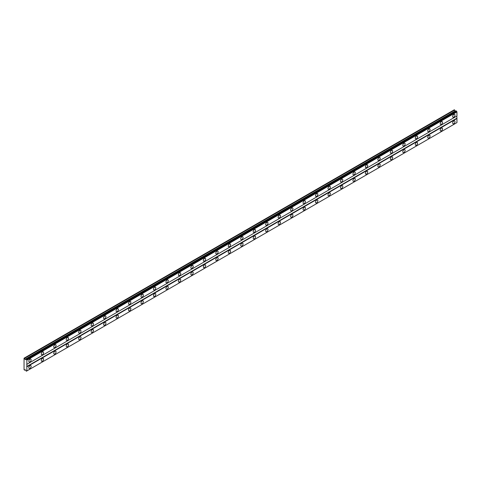 <?xml version="1.0" encoding="UTF-8"?>
<svg xmlns="http://www.w3.org/2000/svg" width="481" height="481" viewBox="0 0 481 481"><rect width="100%" height="100%" fill="white"/><g stroke="black" fill="none" stroke-linecap="round" stroke-linejoin="round"><path stroke-width="0.72" d="M453.836 117.166A1.653 0.956 120 0 0 454.912 115.705A1.653 0.956 120 0 0 454.659 114.382A1.653 0.956 120 0 0 453.836 114.466A1.653 0.956 120 0 0 452.753 115.921A1.653 0.956 120 0 0 453.006 117.244A1.653 0.956 120 0 0 453.836 117.166M29.972 361.88A1.653 0.956 120 0 0 31.049 360.419A1.653 0.956 120 0 0 30.796 359.097A1.653 0.956 120 0 0 29.972 359.181A1.653 0.956 120 0 0 28.89 360.636A1.653 0.956 120 0 0 29.143 361.959A1.653 0.956 120 0 0 29.972 361.88M42.436 354.683A1.653 0.956 120 0 0 43.518 353.222A1.653 0.956 120 0 0 43.266 351.9A1.653 0.956 120 0 0 42.436 351.984A1.653 0.956 120 0 0 41.36 353.439A1.653 0.956 120 0 0 41.613 354.762A1.653 0.956 120 0 0 42.436 354.683M54.906 347.48A1.653 0.956 120 0 0 55.982 346.025A1.653 0.956 120 0 0 55.73 344.703A1.653 0.956 120 0 0 54.906 344.787A1.653 0.956 120 0 0 53.824 346.242A1.653 0.956 120 0 0 54.076 347.565A1.653 0.956 120 0 0 54.906 347.48M67.37 340.283A1.653 0.956 120 0 0 68.452 338.828A1.653 0.956 120 0 0 68.2 337.506A1.653 0.956 120 0 0 67.37 337.584A1.653 0.956 120 0 0 66.294 339.045A1.653 0.956 120 0 0 66.546 340.368A1.653 0.956 120 0 0 67.37 340.283M79.84 333.086A1.653 0.956 120 0 0 80.916 331.631A1.653 0.956 120 0 0 80.664 330.309A1.653 0.956 120 0 0 79.84 330.387A1.653 0.956 120 0 0 78.758 331.848A1.653 0.956 120 0 0 79.01 333.171A1.653 0.956 120 0 0 79.84 333.086M92.304 325.89A1.653 0.956 120 0 0 93.386 324.435A1.653 0.956 120 0 0 93.134 323.112A1.653 0.956 120 0 0 92.304 323.19A1.653 0.956 120 0 0 91.222 324.651A1.653 0.956 120 0 0 91.48 325.974A1.653 0.956 120 0 0 92.304 325.89M104.768 318.693A1.653 0.956 120 0 0 105.85 317.238A1.653 0.956 120 0 0 105.598 315.915A1.653 0.956 120 0 0 104.768 315.993A1.653 0.956 120 0 0 103.692 317.448A1.653 0.956 120 0 0 103.944 318.777A1.653 0.956 120 0 0 104.768 318.693M117.238 311.496A1.653 0.956 120 0 0 118.32 310.041A1.653 0.956 120 0 0 118.061 308.718A1.653 0.956 120 0 0 117.238 308.796A1.653 0.956 120 0 0 116.155 310.251A1.653 0.956 120 0 0 116.408 311.58A1.653 0.956 120 0 0 117.238 311.496M129.702 304.299A1.653 0.956 120 0 0 130.784 302.844A1.653 0.956 120 0 0 130.531 301.515A1.653 0.956 120 0 0 129.702 301.599A1.653 0.956 120 0 0 128.625 303.054A1.653 0.956 120 0 0 128.878 304.383A1.653 0.956 120 0 0 129.702 304.299M142.172 297.102A1.653 0.956 120 0 0 143.248 295.647A1.653 0.956 120 0 0 142.995 294.318A1.653 0.956 120 0 0 142.172 294.402A1.653 0.956 120 0 0 141.089 295.857A1.653 0.956 120 0 0 141.342 297.18A1.653 0.956 120 0 0 142.172 297.102M154.635 289.905A1.653 0.956 120 0 0 155.718 288.45A1.653 0.956 120 0 0 155.465 287.121A1.653 0.956 120 0 0 154.635 287.205A1.653 0.956 120 0 0 153.559 288.66A1.653 0.956 120 0 0 153.812 289.983A1.653 0.956 120 0 0 154.635 289.905M167.105 282.708A1.653 0.956 120 0 0 168.182 281.247A1.653 0.956 120 0 0 167.929 279.924A1.653 0.956 120 0 0 167.105 280.008A1.653 0.956 120 0 0 166.023 281.463A1.653 0.956 120 0 0 166.276 282.786A1.653 0.956 120 0 0 167.105 282.708M179.569 275.511A1.653 0.956 120 0 0 180.652 274.05A1.653 0.956 120 0 0 180.399 272.727A1.653 0.956 120 0 0 179.569 272.811A1.653 0.956 120 0 0 178.493 274.266A1.653 0.956 120 0 0 178.746 275.589A1.653 0.956 120 0 0 179.569 275.511M192.039 268.314A1.653 0.956 120 0 0 193.115 266.853A1.653 0.956 120 0 0 192.863 265.53A1.653 0.956 120 0 0 192.039 265.614A1.653 0.956 120 0 0 190.957 267.069A1.653 0.956 120 0 0 191.21 268.392A1.653 0.956 120 0 0 192.039 268.314M204.503 261.111A1.653 0.956 120 0 0 205.585 259.656A1.653 0.956 120 0 0 205.327 258.333A1.653 0.956 120 0 0 204.503 258.417A1.653 0.956 120 0 0 203.421 259.872A1.653 0.956 120 0 0 203.679 261.195A1.653 0.956 120 0 0 204.503 261.111M216.967 253.914A1.653 0.956 120 0 0 218.049 252.459A1.653 0.956 120 0 0 217.797 251.136A1.653 0.956 120 0 0 216.967 251.214A1.653 0.956 120 0 0 215.891 252.675A1.653 0.956 120 0 0 216.143 253.998A1.653 0.956 120 0 0 216.967 253.914M229.437 246.717A1.653 0.956 120 0 0 230.513 245.262A1.653 0.956 120 0 0 230.261 243.939A1.653 0.956 120 0 0 229.437 244.017A1.653 0.956 120 0 0 228.355 245.478A1.653 0.956 120 0 0 228.607 246.801A1.653 0.956 120 0 0 229.437 246.717M241.901 239.52A1.653 0.956 120 0 0 242.983 238.065A1.653 0.956 120 0 0 242.731 236.742A1.653 0.956 120 0 0 241.901 236.82A1.653 0.956 120 0 0 240.825 238.281A1.653 0.956 120 0 0 241.077 239.604A1.653 0.956 120 0 0 241.901 239.52M254.371 232.323A1.653 0.956 120 0 0 255.447 230.868A1.653 0.956 120 0 0 255.195 229.545A1.653 0.956 120 0 0 254.371 229.623A1.653 0.956 120 0 0 253.289 231.078A1.653 0.956 120 0 0 253.541 232.407A1.653 0.956 120 0 0 254.371 232.323M266.835 225.126A1.653 0.956 120 0 0 267.917 223.671A1.653 0.956 120 0 0 267.664 222.342A1.653 0.956 120 0 0 266.835 222.426A1.653 0.956 120 0 0 265.759 223.881A1.653 0.956 120 0 0 266.011 225.21A1.653 0.956 120 0 0 266.835 225.126M279.305 217.929A1.653 0.956 120 0 0 280.381 216.474A1.653 0.956 120 0 0 280.128 215.145A1.653 0.956 120 0 0 279.305 215.229A1.653 0.956 120 0 0 278.222 216.684A1.653 0.956 120 0 0 278.475 218.013A1.653 0.956 120 0 0 279.305 217.929M291.769 210.732A1.653 0.956 120 0 0 292.851 209.277A1.653 0.956 120 0 0 292.592 207.948A1.653 0.956 120 0 0 291.769 208.032A1.653 0.956 120 0 0 290.686 209.488A1.653 0.956 120 0 0 290.945 210.81A1.653 0.956 120 0 0 291.769 210.732M304.232 203.535A1.653 0.956 120 0 0 305.315 202.08A1.653 0.956 120 0 0 305.062 200.751A1.653 0.956 120 0 0 304.232 200.836A1.653 0.956 120 0 0 303.156 202.291A1.653 0.956 120 0 0 303.409 203.613A1.653 0.956 120 0 0 304.232 203.535M316.702 196.338A1.653 0.956 120 0 0 317.779 194.877A1.653 0.956 120 0 0 317.526 193.554A1.653 0.956 120 0 0 316.702 193.639A1.653 0.956 120 0 0 315.62 195.094A1.653 0.956 120 0 0 315.873 196.416A1.653 0.956 120 0 0 316.702 196.338M329.166 189.141A1.653 0.956 120 0 0 330.249 187.68A1.653 0.956 120 0 0 329.996 186.357A1.653 0.956 120 0 0 329.166 186.442A1.653 0.956 120 0 0 328.09 187.897A1.653 0.956 120 0 0 328.343 189.219A1.653 0.956 120 0 0 329.166 189.141M341.636 181.944A1.653 0.956 120 0 0 342.712 180.483A1.653 0.956 120 0 0 342.46 179.16A1.653 0.956 120 0 0 341.636 179.245A1.653 0.956 120 0 0 340.554 180.7A1.653 0.956 120 0 0 340.807 182.022A1.653 0.956 120 0 0 341.636 181.944M354.1 174.741A1.653 0.956 120 0 0 355.182 173.286A1.653 0.956 120 0 0 354.93 171.964A1.653 0.956 120 0 0 354.1 172.048A1.653 0.956 120 0 0 353.024 173.503A1.653 0.956 120 0 0 353.276 174.825A1.653 0.956 120 0 0 354.1 174.741M366.57 167.544A1.653 0.956 120 0 0 367.646 166.089A1.653 0.956 120 0 0 367.394 164.767A1.653 0.956 120 0 0 366.57 164.845A1.653 0.956 120 0 0 365.488 166.306A1.653 0.956 120 0 0 365.74 167.629A1.653 0.956 120 0 0 366.57 167.544M379.034 160.347A1.653 0.956 120 0 0 380.116 158.892A1.653 0.956 120 0 0 379.858 157.57A1.653 0.956 120 0 0 379.034 157.648A1.653 0.956 120 0 0 377.952 159.109A1.653 0.956 120 0 0 378.21 160.432A1.653 0.956 120 0 0 379.034 160.347M391.498 153.15A1.653 0.956 120 0 0 392.58 151.695A1.653 0.956 120 0 0 392.328 150.373A1.653 0.956 120 0 0 391.498 150.451A1.653 0.956 120 0 0 390.422 151.906A1.653 0.956 120 0 0 390.674 153.235A1.653 0.956 120 0 0 391.498 153.15M403.968 145.953A1.653 0.956 120 0 0 405.044 144.498A1.653 0.956 120 0 0 404.792 143.176A1.653 0.956 120 0 0 403.968 143.254A1.653 0.956 120 0 0 402.886 144.709A1.653 0.956 120 0 0 403.138 146.038A1.653 0.956 120 0 0 403.968 145.953M416.432 138.756A1.653 0.956 120 0 0 417.514 137.301A1.653 0.956 120 0 0 417.261 135.973A1.653 0.956 120 0 0 416.432 136.057A1.653 0.956 120 0 0 415.356 137.512A1.653 0.956 120 0 0 415.608 138.841A1.653 0.956 120 0 0 416.432 138.756M428.902 131.56A1.653 0.956 120 0 0 429.978 130.104A1.653 0.956 120 0 0 429.725 128.776A1.653 0.956 120 0 0 428.902 128.86A1.653 0.956 120 0 0 427.819 130.315A1.653 0.956 120 0 0 428.072 131.644A1.653 0.956 120 0 0 428.902 131.56M441.366 124.363A1.653 0.956 120 0 0 442.448 122.908A1.653 0.956 120 0 0 442.195 121.579A1.653 0.956 120 0 0 441.366 121.663A1.653 0.956 120 0 0 440.289 123.118A1.653 0.956 120 0 0 440.542 124.441A1.653 0.956 120 0 0 441.366 124.363M453.836 123.641A1.653 0.956 120 0 0 454.912 122.186A1.653 0.956 120 0 0 454.659 120.863A1.653 0.956 120 0 0 453.836 120.941A1.653 0.956 120 0 0 452.753 122.396A1.653 0.956 120 0 0 453.006 123.725A1.653 0.956 120 0 0 453.836 123.641M29.972 368.356A1.653 0.956 120 0 0 31.049 366.901A1.653 0.956 120 0 0 30.796 365.578A1.653 0.956 120 0 0 29.972 365.656A1.653 0.956 120 0 0 28.89 367.111A1.653 0.956 120 0 0 29.143 368.44A1.653 0.956 120 0 0 29.972 368.356M42.436 361.159A1.653 0.956 120 0 0 43.518 359.704A1.653 0.956 120 0 0 43.266 358.375A1.653 0.956 120 0 0 42.436 358.459A1.653 0.956 120 0 0 41.36 359.914A1.653 0.956 120 0 0 41.613 361.243A1.653 0.956 120 0 0 42.436 361.159M54.906 353.962A1.653 0.956 120 0 0 55.982 352.507A1.653 0.956 120 0 0 55.73 351.178A1.653 0.956 120 0 0 54.906 351.262A1.653 0.956 120 0 0 53.824 352.717A1.653 0.956 120 0 0 54.076 354.04A1.653 0.956 120 0 0 54.906 353.962M67.37 346.765A1.653 0.956 120 0 0 68.452 345.31A1.653 0.956 120 0 0 68.2 343.981A1.653 0.956 120 0 0 67.37 344.065A1.653 0.956 120 0 0 66.294 345.52A1.653 0.956 120 0 0 66.546 346.843A1.653 0.956 120 0 0 67.37 346.765M79.84 339.568A1.653 0.956 120 0 0 80.916 338.107A1.653 0.956 120 0 0 80.664 336.784A1.653 0.956 120 0 0 79.84 336.868A1.653 0.956 120 0 0 78.758 338.323A1.653 0.956 120 0 0 79.01 339.646A1.653 0.956 120 0 0 79.84 339.568M92.304 332.371A1.653 0.956 120 0 0 93.386 330.91A1.653 0.956 120 0 0 93.134 329.587A1.653 0.956 120 0 0 92.304 329.671A1.653 0.956 120 0 0 91.222 331.126A1.653 0.956 120 0 0 91.48 332.449A1.653 0.956 120 0 0 92.304 332.371M104.768 325.174A1.653 0.956 120 0 0 105.85 323.713A1.653 0.956 120 0 0 105.598 322.39A1.653 0.956 120 0 0 104.768 322.474A1.653 0.956 120 0 0 103.692 323.929A1.653 0.956 120 0 0 103.944 325.252A1.653 0.956 120 0 0 104.768 325.174M117.238 317.971A1.653 0.956 120 0 0 118.32 316.516A1.653 0.956 120 0 0 118.061 315.193A1.653 0.956 120 0 0 117.238 315.277A1.653 0.956 120 0 0 116.155 316.732A1.653 0.956 120 0 0 116.408 318.055A1.653 0.956 120 0 0 117.238 317.971M129.702 310.774A1.653 0.956 120 0 0 130.784 309.319A1.653 0.956 120 0 0 130.531 307.996A1.653 0.956 120 0 0 129.702 308.074A1.653 0.956 120 0 0 128.625 309.536A1.653 0.956 120 0 0 128.878 310.858A1.653 0.956 120 0 0 129.702 310.774M142.172 303.577A1.653 0.956 120 0 0 143.248 302.122A1.653 0.956 120 0 0 142.995 300.799A1.653 0.956 120 0 0 142.172 300.878A1.653 0.956 120 0 0 141.089 302.339A1.653 0.956 120 0 0 141.342 303.661A1.653 0.956 120 0 0 142.172 303.577M154.635 296.38A1.653 0.956 120 0 0 155.718 294.925A1.653 0.956 120 0 0 155.465 293.602A1.653 0.956 120 0 0 154.635 293.681A1.653 0.956 120 0 0 153.559 295.142A1.653 0.956 120 0 0 153.812 296.464A1.653 0.956 120 0 0 154.635 296.38M167.105 289.183A1.653 0.956 120 0 0 168.182 287.728A1.653 0.956 120 0 0 167.929 286.405A1.653 0.956 120 0 0 167.105 286.484A1.653 0.956 120 0 0 166.023 287.939A1.653 0.956 120 0 0 166.276 289.267A1.653 0.956 120 0 0 167.105 289.183M179.569 281.986A1.653 0.956 120 0 0 180.652 280.531A1.653 0.956 120 0 0 180.399 279.202A1.653 0.956 120 0 0 179.569 279.287A1.653 0.956 120 0 0 178.493 280.742A1.653 0.956 120 0 0 178.746 282.07A1.653 0.956 120 0 0 179.569 281.986M192.039 274.789A1.653 0.956 120 0 0 193.115 273.334A1.653 0.956 120 0 0 192.863 272.005A1.653 0.956 120 0 0 192.039 272.09A1.653 0.956 120 0 0 190.957 273.545A1.653 0.956 120 0 0 191.21 274.873A1.653 0.956 120 0 0 192.039 274.789M204.503 267.592A1.653 0.956 120 0 0 205.585 266.137A1.653 0.956 120 0 0 205.327 264.809A1.653 0.956 120 0 0 204.503 264.893A1.653 0.956 120 0 0 203.421 266.348A1.653 0.956 120 0 0 203.679 267.67A1.653 0.956 120 0 0 204.503 267.592M216.967 260.395A1.653 0.956 120 0 0 218.049 258.94A1.653 0.956 120 0 0 217.797 257.612A1.653 0.956 120 0 0 216.967 257.696A1.653 0.956 120 0 0 215.891 259.151A1.653 0.956 120 0 0 216.143 260.474A1.653 0.956 120 0 0 216.967 260.395M229.437 253.198A1.653 0.956 120 0 0 230.513 251.737A1.653 0.956 120 0 0 230.261 250.415A1.653 0.956 120 0 0 229.437 250.499A1.653 0.956 120 0 0 228.355 251.954A1.653 0.956 120 0 0 228.607 253.277A1.653 0.956 120 0 0 229.437 253.198M241.901 246.001A1.653 0.956 120 0 0 242.983 244.54A1.653 0.956 120 0 0 242.731 243.218A1.653 0.956 120 0 0 241.901 243.302A1.653 0.956 120 0 0 240.825 244.757A1.653 0.956 120 0 0 241.077 246.08A1.653 0.956 120 0 0 241.901 246.001M254.371 238.798A1.653 0.956 120 0 0 255.447 237.343A1.653 0.956 120 0 0 255.195 236.021A1.653 0.956 120 0 0 254.371 236.105A1.653 0.956 120 0 0 253.289 237.56A1.653 0.956 120 0 0 253.541 238.883A1.653 0.956 120 0 0 254.371 238.798M266.835 231.601A1.653 0.956 120 0 0 267.917 230.146A1.653 0.956 120 0 0 267.664 228.824A1.653 0.956 120 0 0 266.835 228.902A1.653 0.956 120 0 0 265.759 230.363A1.653 0.956 120 0 0 266.011 231.686A1.653 0.956 120 0 0 266.835 231.601M279.305 224.405A1.653 0.956 120 0 0 280.381 222.95A1.653 0.956 120 0 0 280.128 221.627A1.653 0.956 120 0 0 279.305 221.705A1.653 0.956 120 0 0 278.222 223.166A1.653 0.956 120 0 0 278.475 224.489A1.653 0.956 120 0 0 279.305 224.405M291.769 217.208A1.653 0.956 120 0 0 292.851 215.753A1.653 0.956 120 0 0 292.592 214.43A1.653 0.956 120 0 0 291.769 214.508A1.653 0.956 120 0 0 290.686 215.969A1.653 0.956 120 0 0 290.945 217.292A1.653 0.956 120 0 0 291.769 217.208M304.232 210.011A1.653 0.956 120 0 0 305.315 208.556A1.653 0.956 120 0 0 305.062 207.233A1.653 0.956 120 0 0 304.232 207.311A1.653 0.956 120 0 0 303.156 208.766A1.653 0.956 120 0 0 303.409 210.095A1.653 0.956 120 0 0 304.232 210.011M316.702 202.814A1.653 0.956 120 0 0 317.779 201.359A1.653 0.956 120 0 0 317.526 200.036A1.653 0.956 120 0 0 316.702 200.114A1.653 0.956 120 0 0 315.62 201.569A1.653 0.956 120 0 0 315.873 202.898A1.653 0.956 120 0 0 316.702 202.814M329.166 195.617A1.653 0.956 120 0 0 330.249 194.162A1.653 0.956 120 0 0 329.996 192.833A1.653 0.956 120 0 0 329.166 192.917A1.653 0.956 120 0 0 328.09 194.372A1.653 0.956 120 0 0 328.343 195.701A1.653 0.956 120 0 0 329.166 195.617M341.636 188.42A1.653 0.956 120 0 0 342.712 186.965A1.653 0.956 120 0 0 342.46 185.636A1.653 0.956 120 0 0 341.636 185.72A1.653 0.956 120 0 0 340.554 187.175A1.653 0.956 120 0 0 340.807 188.504A1.653 0.956 120 0 0 341.636 188.42M354.1 181.223A1.653 0.956 120 0 0 355.182 179.768A1.653 0.956 120 0 0 354.93 178.439A1.653 0.956 120 0 0 354.1 178.523A1.653 0.956 120 0 0 353.024 179.978A1.653 0.956 120 0 0 353.276 181.301A1.653 0.956 120 0 0 354.1 181.223M366.57 174.026A1.653 0.956 120 0 0 367.646 172.565A1.653 0.956 120 0 0 367.394 171.242A1.653 0.956 120 0 0 366.57 171.326A1.653 0.956 120 0 0 365.488 172.781A1.653 0.956 120 0 0 365.74 174.104A1.653 0.956 120 0 0 366.57 174.026M379.034 166.829A1.653 0.956 120 0 0 380.116 165.368A1.653 0.956 120 0 0 379.858 164.045A1.653 0.956 120 0 0 379.034 164.129A1.653 0.956 120 0 0 377.952 165.584A1.653 0.956 120 0 0 378.21 166.907A1.653 0.956 120 0 0 379.034 166.829M391.498 159.632A1.653 0.956 120 0 0 392.58 158.171A1.653 0.956 120 0 0 392.328 156.848A1.653 0.956 120 0 0 391.498 156.932A1.653 0.956 120 0 0 390.422 158.387A1.653 0.956 120 0 0 390.674 159.71A1.653 0.956 120 0 0 391.498 159.632M403.968 152.429A1.653 0.956 120 0 0 405.044 150.974A1.653 0.956 120 0 0 404.792 149.651A1.653 0.956 120 0 0 403.968 149.735A1.653 0.956 120 0 0 402.886 151.19A1.653 0.956 120 0 0 403.138 152.513A1.653 0.956 120 0 0 403.968 152.429M416.432 145.232A1.653 0.956 120 0 0 417.514 143.777A1.653 0.956 120 0 0 417.261 142.454A1.653 0.956 120 0 0 416.432 142.532A1.653 0.956 120 0 0 415.356 143.993A1.653 0.956 120 0 0 415.608 145.316A1.653 0.956 120 0 0 416.432 145.232M428.902 138.035A1.653 0.956 120 0 0 429.978 136.58A1.653 0.956 120 0 0 429.725 135.257A1.653 0.956 120 0 0 428.902 135.335A1.653 0.956 120 0 0 427.819 136.796A1.653 0.956 120 0 0 428.072 138.119A1.653 0.956 120 0 0 428.902 138.035M441.366 130.838A1.653 0.956 120 0 0 442.448 129.383A1.653 0.956 120 0 0 442.195 128.06A1.653 0.956 120 0 0 441.366 128.138A1.653 0.956 120 0 0 440.289 129.599A1.653 0.956 120 0 0 440.542 130.922A1.653 0.956 120 0 0 441.366 130.838M24.05 358.189L24.05 369.709L24.609 370.208L25 369.661L25.445 369.919L26.353 371.212L26.858 370.923L26.858 360.215L26.353 359.337L25.445 359.59L24.05 358.189M26.112 359.199L456.21 110.889L456.95 111.899L456.95 115.993L26.858 364.309M26.858 370.923L456.95 122.607L456.95 118.512L456.794 116.083L26.702 364.4M456.722 122.739L26.629 371.055M456.493 122.871L26.401 371.182M24.206 358.098L454.298 109.788L455.537 111.273M26.858 360.215L456.95 111.899M456.794 118.242L26.702 366.558M26.858 366.829L456.95 118.512M25.283 369.823L24.609 370.208M24.609 358.333L454.707 110.023M455.092 111.015L25 359.331M26.629 359.818L456.722 111.502M26.401 359.427L456.493 111.111M26.353 359.337L456.445 111.027"/></g></svg>
